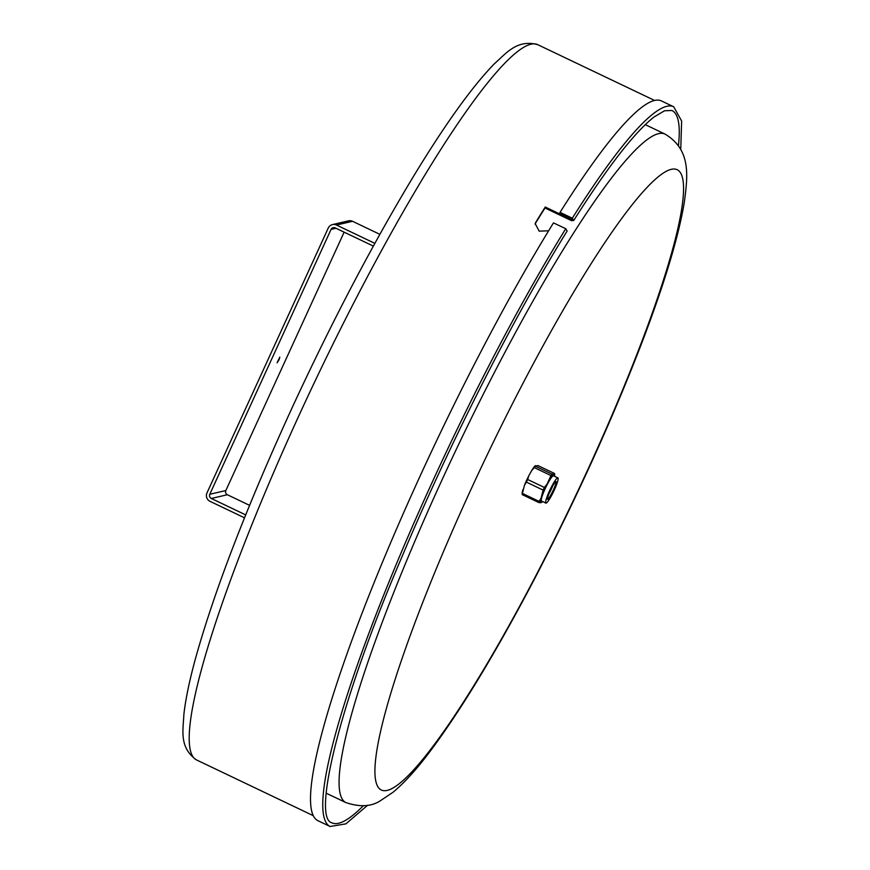 <?xml version="1.0" encoding="UTF-8"?>
<svg xmlns="http://www.w3.org/2000/svg" width="870" height="870" viewBox="0 0 870 870"><rect width="100%" height="100%" fill="white"/><g stroke="black" fill="none" stroke-linecap="round" stroke-linejoin="round"><path stroke-width="1.3" d="M548.622 230.8L539.172 231.148L535.202 223.644L535.779 222.307A396.241 56.158 -64.5 0 1 545.262 207.027L571.873 219.729L572.036 219.153L559.791 213.302L560.052 212.345L572.308 218.196L573.689 220.534C607.597 166.996 634.361 132.501 653.979 117.037L664.517 110.773L671.934 110.479A394.665 55.941 115.5 0 1 678.448 145.562M363.247 805.816A394.665 55.941 115.5 0 1 331.872 822.803C312.015 818.365 339.235 702.666 402.07 556.55C449.344 443.972 513.235 317.974 567.131 231.05L565.739 228.723L553.483 222.872A398.764 56.517 115.5 0 0 367.814 598.397A398.764 56.517 115.5 0 0 317.854 820.649L330.1 826.5L345.912 823.857L367.618 805.25M573.787 220.317L571.612 220.697L545.001 207.984A394.665 55.941 115.5 0 0 535.507 223.264L535.083 224.134M545.001 207.984L545.262 207.027M572.188 219.251A396.241 56.158 115.5 0 0 571.873 219.729L572.036 219.153M680.764 149.314L681.634 121.05L673.706 106.782L661.45 100.942A398.764 56.517 115.5 0 0 560.052 212.345M279.009 359.832L277.095 362.812L279.814 357.124L279.009 359.832M374.861 243.361L336.483 225.036A6.307 6.199 -103.1 0 0 332.449 224.59L348.5 220.85A6.307 6.199 76.9 0 1 352.546 221.295L379.853 234.334M373.35 246.101L335.189 227.886A3.154 3.099 -103.1 0 0 331.068 229.386L209.79 494.28L225.841 490.539A3.154 3.099 76.9 0 0 227.353 494.736L211.301 498.477A3.154 3.099 76.9 0 1 209.79 494.28M245.699 514.899L211.301 498.477M332.449 224.59A6.307 6.199 -103.1 0 0 328.251 228.049L206.973 492.942A6.307 6.199 -103.1 0 0 209.996 501.327L244.524 517.813M249.581 505.35L227.353 494.736M344.139 232.159L225.841 490.539M551.406 488.331A7.754 1.098 -64.5 0 1 551.047 489.136A7.754 1.098 -64.5 0 1 549.894 491.506M555.723 481.752A9.57 1.359 -64.5 0 1 555.81 481.773A9.57 1.359 -64.5 0 1 553.363 490.017A9.57 1.359 -64.5 0 1 547.719 499.054A9.57 1.359 -64.5 0 1 547.556 499.043A9.57 1.359 -64.5 0 1 547.491 498.988M552.689 485.938A9.57 1.359 -64.5 0 1 551.373 489.06A9.57 1.359 -64.5 0 1 548.85 493.997M554.342 489.93A13.974 1.979 -64.5 0 1 545.871 503.11A13.974 1.979 -64.5 0 1 550.101 489.647A13.974 1.979 -64.5 0 1 557.909 477.902A13.974 1.979 -64.5 0 1 554.342 489.93M545.871 503.11L541.466 501.011A13.974 1.979 -64.5 0 1 545.707 487.548A13.974 1.979 -64.5 0 1 553.505 475.803L557.909 477.902M547.828 499.358A9.798 1.392 -64.5 0 1 547.524 499.173A9.798 1.392 -64.5 0 1 550.634 489.908A9.798 1.392 -64.5 0 1 555.886 481.665A9.798 1.392 -64.5 0 1 553.668 489.962A9.798 1.392 -64.5 0 1 547.828 499.358M524.479 485.232A16.019 2.273 -64.5 0 1 528.938 475.498L527.633 479.479L544.326 487.45A17.422 2.469 -64.5 0 0 543.119 490.093L526.426 482.121L524.479 485.232L522.413 493.421L539.106 501.392A17.422 2.469 -64.5 0 0 538.954 502.61L522.25 494.638A17.422 2.469 -64.5 0 1 522.413 493.421M526.426 482.121A17.422 2.469 -64.5 0 1 527.633 479.479M554.625 473.715L554.516 474.041A16.019 2.273 -64.5 0 1 554.69 474.639L554.592 473.519L537.899 465.548L535.3 466.157L551.993 474.128A17.422 2.469 -64.5 0 0 550.938 475.553L534.245 467.581A17.422 2.469 -64.5 0 1 535.3 466.157M534.245 467.581L531.505 470.877A16.019 2.273 -64.5 0 1 535.376 465.624M522.25 494.638L522.163 493.518A16.019 2.273 -64.5 0 1 522.924 489.625M528.938 475.498L531.505 470.877M538.954 502.61L541.477 502.534A16.019 2.273 -64.5 0 0 542.478 501.49M543.119 490.093L541.053 498.282L539.106 501.392M550.938 475.553L547.067 484.155L544.326 487.45M554.516 474.041L551.993 474.128M540.466 502.762A16.019 2.273 -64.5 0 1 541.053 498.282M542.608 493.888A16.019 2.273 -64.5 0 1 547.067 484.155M549.633 479.533A16.019 2.273 -64.5 0 1 553.505 474.28M554.69 474.639A16.019 2.273 -64.5 0 1 554.516 476.281M654.642 100.474L537.867 44.729A396.241 56.158 115.5 0 0 316.473 378.113A396.241 56.158 115.5 0 0 196.446 759.891L313.211 815.647M565.739 228.723A398.764 56.517 115.5 0 0 380.06 604.248A398.764 56.517 115.5 0 0 330.1 826.5M673.706 106.782A398.764 56.517 115.5 0 0 572.308 218.196M535.779 222.307L535.507 223.264M352.546 221.295L336.483 225.036M335.95 228.255L331.068 229.386M658.644 133.643A370.392 52.505 115.5 0 0 449.116 464.591A370.392 52.505 115.5 0 0 345.847 802.575C359.832 807.273 371.349 806.664 380.386 800.726L393.033 792.255C404.311 782.88 416.502 769.482 429.595 752.028C460.121 711.366 494.312 655.154 532.179 583.4C575.744 500.174 612.708 418.883 643.093 339.539C664.713 282.609 678.426 237.053 684.222 202.873C687.724 176.479 691.552 149.912 664.995 134.067A370.392 52.505 115.5 0 0 658.644 133.643M671.499 169.28A343.596 48.698 -64.5 0 1 510.538 622.8A343.596 48.698 -64.5 0 1 406.029 647.16A343.596 48.698 -64.5 0 1 671.499 169.28M537.867 44.729C516.856 38.813 505.698 53.886 494.464 63.695C472.312 86.38 445.201 124.127 413.152 176.936C372.686 244.024 332.634 320.312 293.016 405.801C247.232 505.535 214.759 589.664 195.587 658.188C189.453 680.547 185.549 699.328 183.864 714.531C183.331 729.082 178.676 747.384 196.446 759.891M326.119 793.157L345.847 802.575M645.279 124.649L664.995 134.067"/></g></svg>
